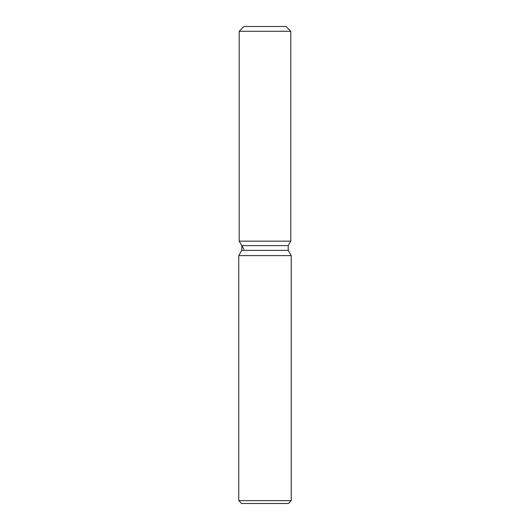 <?xml version="1.0" encoding="UTF-8"?>
<svg xmlns="http://www.w3.org/2000/svg" width="530" height="530" viewBox="0 0 530 530"><rect width="100%" height="100%" fill="white"/><g stroke="black" fill="none" stroke-linecap="round" stroke-linejoin="round"><path stroke-width="0.79" d="M286.034 26.5L243.966 26.5L286.034 26.5L290.804 31.27L290.804 241.15L265 241.15L290.804 241.15L288.227 245.622L288.227 250.392L291.235 255.606L291.235 500.638L238.765 500.638L241.627 503.5L288.373 503.5L291.235 500.638M288.227 250.392L241.773 250.392L241.773 245.622L288.227 245.622L290.804 241.15M241.773 250.392L238.765 255.606L291.235 255.606M243.966 26.5L239.196 31.27L239.196 241.15L265 241.15L239.196 241.15L241.773 245.622M239.196 31.27L290.804 31.27M238.765 255.606L238.765 500.638M243.966 249.411L239.196 241.15"/></g></svg>
